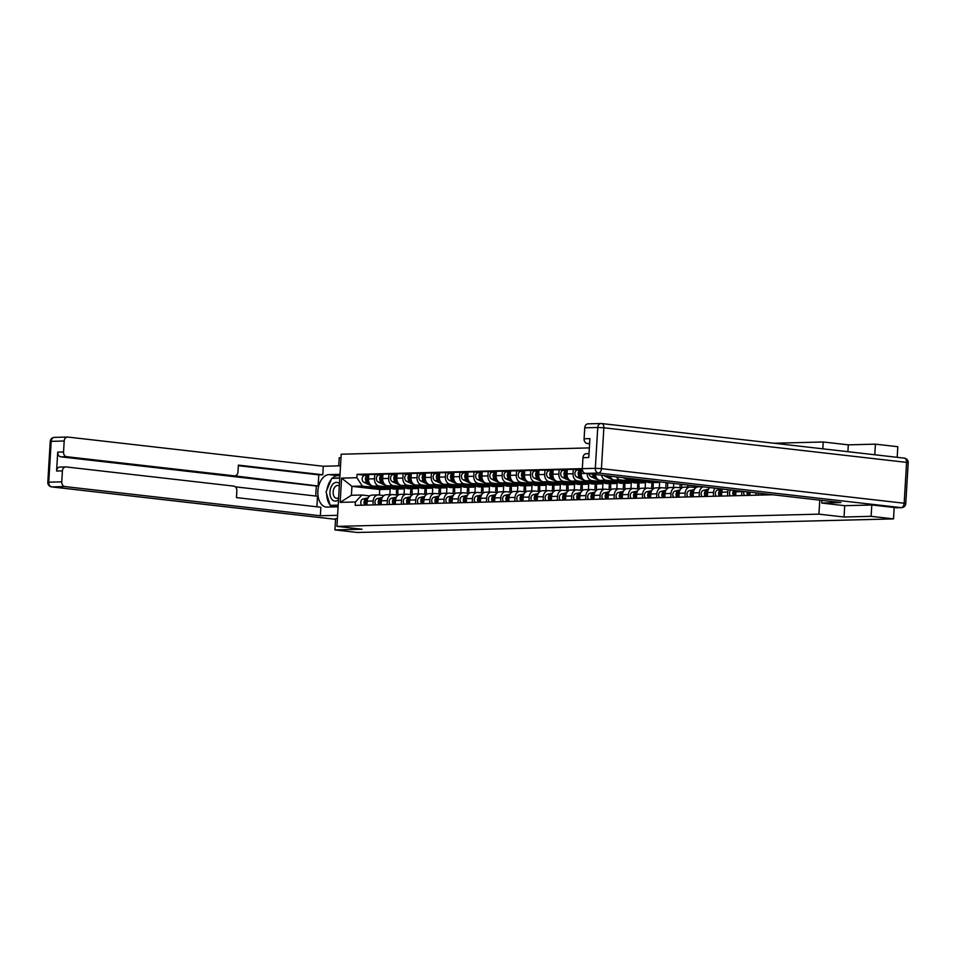 <?xml version="1.0" encoding="UTF-8"?>
<svg xmlns="http://www.w3.org/2000/svg" width="956" height="956" viewBox="0 0 956 956"><rect width="100%" height="100%" fill="white"/><g stroke="black" fill="none" stroke-linecap="round" stroke-linejoin="round"><path stroke-width="1.43" d="M341.005 457.709L339.213 457.757L338.735 465.859M874.788 454.757L875.409 444.158L848.319 444.851L823.224 441.983L773.918 443.226M589.362 447.91L341.208 454.208L336.93 526.374L818.933 514.149L844.029 517.017L871.119 516.324L893.525 518.893L357.329 532.48L334.935 529.923L362.025 529.242L336.93 526.374M875.409 444.158L897.803 446.715L897.182 457.315M335.604 518.594L334.935 529.923M871.119 516.324L871.8 504.995M894.195 507.517L893.525 518.893M764.107 493.786L764.035 495.005M755.861 495.208L755.993 492.854M750.042 492.173L749.851 495.363M741.677 495.567L741.904 491.659A6.668 5.186 -91.5 0 1 741.94 491.253M736.072 490.583A6.668 5.186 88.5 0 0 735.905 491.814L735.678 495.722M727.492 495.925L727.719 492.017A6.668 5.186 -91.5 0 1 728.209 489.687M722.557 489.042A6.668 5.186 88.5 0 0 721.72 492.173L721.493 496.08M713.307 496.295L713.546 492.376A6.668 5.186 -91.5 0 1 715.064 488.181M709.782 487.572A6.668 5.186 88.5 0 0 707.548 492.531L707.309 496.439M699.123 496.654L699.362 492.734A6.668 5.186 -91.5 0 1 703.293 486.831M698.932 486.843A6.668 5.186 88.5 0 0 698.37 486.819A6.668 5.186 88.5 0 0 693.363 492.89L693.124 496.797M684.95 497.012L685.177 493.093A6.668 5.186 -91.5 0 1 690.184 487.022A6.668 5.186 -91.5 0 1 690.746 487.046L695.968 487.644M684.747 487.202A6.668 5.186 88.5 0 0 684.185 487.178A6.668 5.186 88.5 0 0 679.178 493.248L678.951 497.156M670.765 497.371L670.993 493.451A6.668 5.186 -91.5 0 1 676 487.381A6.668 5.186 -91.5 0 1 676.573 487.405L681.568 487.978M670.562 487.56A6.668 5.186 88.5 0 0 670.001 487.536A6.668 5.186 88.5 0 0 664.994 493.607L664.767 497.526M695.932 485.995L695.837 487.512M687.687 487.082L687.818 485.062M656.581 497.729L656.808 493.81A6.668 5.186 -91.5 0 1 661.827 487.739A6.668 5.186 -91.5 0 1 662.389 487.763L667.611 488.361M694.223 485.803L694.128 487.429M656.39 487.919A6.668 5.186 88.5 0 0 655.816 487.895A6.668 5.186 88.5 0 0 650.809 493.965L650.582 497.885M681.867 484.381L681.652 487.871M673.514 487.44L673.753 483.461M642.396 498.088L642.635 494.168A6.668 5.186 -91.5 0 1 647.642 488.098A6.668 5.186 -91.5 0 1 648.204 488.122L653.426 488.719M680.158 484.19L679.943 487.787M642.205 488.277A6.668 5.186 88.5 0 0 641.643 488.253A6.668 5.186 88.5 0 0 636.636 494.324L636.397 498.243M667.802 482.78L667.467 488.229M644.201 480.641L634.557 479.542A6.668 5.186 -91.5 0 1 632.514 478.753M659.329 487.799L659.652 482.41L658.612 482.29M628.212 498.446L628.451 494.539A6.668 5.186 -91.5 0 1 633.458 488.456A6.668 5.186 -91.5 0 1 634.019 488.48L639.026 489.054M666.093 482.589L665.77 488.158M625.475 477.94A6.668 5.186 88.5 0 0 628.558 479.685L646.531 481.74A8.7 6.776 -91.5 0 1 643.567 482.744A8.7 6.776 -91.5 0 1 641.07 482.194L638.07 480.772M628.02 488.635A6.668 5.186 88.5 0 0 627.459 488.612A6.668 5.186 88.5 0 0 622.452 494.682L622.213 498.602M653.103 482.493L653.295 488.588M630.016 480.999L620.372 479.9A6.668 5.186 -91.5 0 1 616.465 476.913M645.145 488.169L645.467 482.768L644.428 482.649M614.039 498.805L614.266 494.897A6.668 5.186 -91.5 0 1 619.273 488.815A6.668 5.186 -91.5 0 1 619.835 488.851L625.057 489.436M651.944 482.529L651.586 488.516M610.071 476.184A6.668 5.186 88.5 0 0 614.373 480.043L632.346 482.099M613.836 488.994A6.668 5.186 88.5 0 0 613.274 488.97A6.668 5.186 88.5 0 0 608.267 495.041L608.04 498.96M638.931 482.852L639.11 488.946M615.831 481.358L606.188 480.259A6.668 5.186 -91.5 0 1 601.563 475.216M630.96 488.528L631.283 483.127L630.255 483.007M599.854 499.163L600.081 495.256A6.668 5.186 -91.5 0 1 605.088 489.185A6.668 5.186 -91.5 0 1 605.662 489.209L610.872 489.807M637.76 482.888L637.401 488.875M595.433 474.511A6.668 5.186 88.5 0 0 600.189 480.414L618.162 482.457A8.7 6.776 -91.5 0 1 615.198 483.461A8.7 6.776 -91.5 0 1 612.712 482.923L609.701 481.501M599.651 489.353A6.668 5.186 88.5 0 0 599.089 489.329A6.668 5.186 88.5 0 0 594.082 495.399L593.855 499.319M624.746 483.21L624.925 489.305M601.647 481.716L592.003 480.617A6.668 5.186 -91.5 0 1 587.211 473.567M616.787 488.886L617.098 483.485L616.07 483.366M585.67 499.522L585.909 495.614A6.668 5.186 -91.5 0 1 590.916 489.544A6.668 5.186 -91.5 0 1 591.477 489.568L596.699 490.165M623.575 483.246L623.216 489.233M582.312 469.109L581.487 469.133L581.224 473.531A6.668 5.186 88.5 0 0 586.004 480.772L603.977 482.816M585.478 489.711A6.668 5.186 88.5 0 0 584.917 489.687A6.668 5.186 88.5 0 0 579.898 495.77L579.671 499.677M610.561 483.569L610.741 489.663M587.474 482.075L577.818 480.976A6.668 5.186 -91.5 0 1 573.038 473.746L573.301 469.336L567.302 469.492L567.039 473.901A6.668 5.186 88.5 0 0 571.819 481.131L589.792 483.186M602.603 489.245L602.925 483.844L601.886 483.724M571.485 499.88L571.724 495.973A6.668 5.186 -91.5 0 1 576.731 489.902A6.668 5.186 -91.5 0 1 577.293 489.926L582.515 490.524M609.39 483.605L609.032 489.591M578.798 469.97L573.301 469.336M571.294 490.081A6.668 5.186 88.5 0 0 570.732 490.046A6.668 5.186 88.5 0 0 565.725 496.128L565.486 500.036M596.377 483.939L596.568 490.022M573.289 482.433L563.646 481.334A6.668 5.186 -91.5 0 1 558.854 474.104L559.117 469.707L553.118 469.85L552.855 474.26A6.668 5.186 88.5 0 0 557.647 481.489L575.62 483.545A8.7 6.776 -91.5 0 1 572.656 484.537A8.7 6.776 -91.5 0 1 570.158 483.999L567.159 482.577M588.418 489.603L588.741 484.202L587.701 484.083M557.3 500.251L557.539 496.331A6.668 5.186 -91.5 0 1 562.546 490.261A6.668 5.186 -91.5 0 1 563.108 490.285L568.33 490.882M595.206 483.963L594.859 489.95M564.614 470.328L559.117 469.707M557.109 490.44A6.668 5.186 88.5 0 0 556.547 490.416A6.668 5.186 88.5 0 0 551.54 496.487L551.301 500.394M582.192 484.298L582.383 490.38M559.105 482.792L549.461 481.693A6.668 5.186 -91.5 0 1 544.681 474.463L544.944 470.065L538.933 470.209L538.682 474.618A6.668 5.186 88.5 0 0 543.462 481.848L561.435 483.903M574.233 489.962L574.556 484.561L573.516 484.441M543.128 500.609L543.355 496.69A6.668 5.186 -91.5 0 1 548.362 490.619A6.668 5.186 -91.5 0 1 548.923 490.643L554.145 491.241M581.033 484.322L580.674 490.309M550.429 470.687L544.944 470.065M542.924 490.798A6.668 5.186 88.5 0 0 542.363 490.775A6.668 5.186 88.5 0 0 537.356 496.845L537.129 500.753M568.019 484.656L568.199 490.751M544.92 483.15L535.276 482.051A6.668 5.186 -91.5 0 1 530.496 474.821L530.759 470.424L524.76 470.567L524.497 474.977A6.668 5.186 88.5 0 0 529.277 482.206L547.25 484.262A8.7 6.776 -91.5 0 1 544.287 485.254A8.7 6.776 -91.5 0 1 541.801 484.716L538.79 483.294M560.049 490.32L560.371 484.919L559.344 484.8M528.943 500.968L529.17 497.048A6.668 5.186 -91.5 0 1 534.177 490.978A6.668 5.186 -91.5 0 1 534.751 491.002L539.961 491.599M566.848 484.68L566.49 490.667M536.244 471.045L530.759 470.424M528.74 491.157A6.668 5.186 88.5 0 0 528.178 491.133A6.668 5.186 88.5 0 0 523.171 497.204L522.944 501.123M553.835 485.015L554.014 491.109M530.735 483.521L521.092 482.41A6.668 5.186 -91.5 0 1 516.312 475.18L516.575 470.782L510.576 470.938L510.313 475.335A6.668 5.186 88.5 0 0 515.093 482.565L533.066 484.62A8.7 6.776 -91.5 0 1 530.114 485.612A8.7 6.776 -91.5 0 1 527.616 485.074L524.617 483.652M545.876 490.679L546.187 485.278L545.159 485.158M514.758 501.326L514.997 497.407A6.668 5.186 -91.5 0 1 520.004 491.336A6.668 5.186 -91.5 0 1 520.566 491.36L525.788 491.958M552.664 485.05L552.305 491.026M522.072 471.404L516.575 470.782M514.567 491.515A6.668 5.186 88.5 0 0 514.005 491.492A6.668 5.186 88.5 0 0 508.986 497.562L508.759 501.482M539.65 485.373L539.829 491.468M516.563 483.879L506.919 482.768A6.668 5.186 -91.5 0 1 502.127 475.538L502.39 471.141L496.391 471.296L496.128 475.694A6.668 5.186 88.5 0 0 500.908 482.923L518.881 484.979M531.691 491.037L532.014 485.636L530.974 485.529M500.574 501.685L500.813 497.765A6.668 5.186 -91.5 0 1 505.82 491.695A6.668 5.186 -91.5 0 1 506.381 491.719L511.603 492.316M538.479 485.409L538.132 491.384M507.887 471.762L502.39 471.141M500.382 491.874A6.668 5.186 88.5 0 0 499.821 491.85A6.668 5.186 88.5 0 0 494.814 497.921L494.575 501.84M525.465 485.732L525.657 491.826M502.378 484.238L492.734 483.139A6.668 5.186 -91.5 0 1 487.954 475.897L488.205 471.499L482.206 471.655L481.944 476.052A6.668 5.186 88.5 0 0 486.735 483.282L504.708 485.337A8.7 6.776 -91.5 0 1 501.745 486.341A8.7 6.776 -91.5 0 1 499.247 485.791L496.248 484.369M517.507 491.396L517.829 486.007L516.79 485.887M486.401 502.043L486.628 498.124A6.668 5.186 -91.5 0 1 491.635 492.053A6.668 5.186 -91.5 0 1 492.197 492.077L497.419 492.675M524.294 485.768L523.948 491.754M493.702 472.133L488.205 471.499M486.198 492.232A6.668 5.186 88.5 0 0 485.636 492.209A6.668 5.186 88.5 0 0 480.629 498.279L480.39 502.199M511.293 486.09L511.472 492.185M488.193 484.596L478.55 483.497A6.668 5.186 -91.5 0 1 473.77 476.267L474.033 471.858L468.034 472.013L467.771 476.411A6.668 5.186 88.5 0 0 472.551 483.64L490.524 485.696A8.7 6.776 -91.5 0 1 487.56 486.7A8.7 6.776 -91.5 0 1 485.062 486.15L482.063 484.728M503.322 491.754L503.645 486.365L502.617 486.245M472.216 502.402L472.443 498.494A6.668 5.186 -91.5 0 1 477.45 492.412A6.668 5.186 -91.5 0 1 478.012 492.436L483.234 493.033M510.122 486.126L509.763 492.113M479.518 472.491L474.033 471.858M472.013 492.591A6.668 5.186 88.5 0 0 471.451 492.567A6.668 5.186 88.5 0 0 466.444 498.638L466.217 502.557M497.108 486.449L497.287 492.543M474.009 484.955L464.365 483.856A6.668 5.186 -91.5 0 1 459.585 476.626L459.848 472.216L453.849 472.372L453.586 476.769A6.668 5.186 88.5 0 0 458.366 483.999L476.339 486.054M489.137 492.125L489.46 486.724L488.432 486.604M458.032 502.76L458.259 498.853A6.668 5.186 -91.5 0 1 463.266 492.77A6.668 5.186 -91.5 0 1 463.839 492.806L469.049 493.392M495.937 486.485L495.578 492.471M465.345 472.85L459.848 472.216M457.84 492.949A6.668 5.186 88.5 0 0 457.267 492.926A6.668 5.186 88.5 0 0 452.26 498.996L452.033 502.916M482.923 486.807L483.103 492.902M459.824 485.313L450.18 484.214A6.668 5.186 -91.5 0 1 445.4 476.984L445.663 472.575L439.664 472.73L439.401 477.128A6.668 5.186 88.5 0 0 444.182 484.369L462.154 486.413A8.7 6.776 -91.5 0 1 459.203 487.417A8.7 6.776 -91.5 0 1 456.705 486.879L453.706 485.457M474.965 492.483L475.275 487.082L474.248 486.963M443.847 503.119L444.086 499.211A6.668 5.186 -91.5 0 1 449.093 493.141A6.668 5.186 -91.5 0 1 449.655 493.165L454.877 493.762M481.752 486.843L481.394 492.83M451.16 473.208L445.663 472.575M443.656 493.308A6.668 5.186 88.5 0 0 443.094 493.284A6.668 5.186 88.5 0 0 438.087 499.367L437.848 503.274M468.739 487.166L468.918 493.26M445.651 485.672L436.008 484.573A6.668 5.186 -91.5 0 1 431.216 477.343L431.479 472.933L425.48 473.089L425.217 477.498A6.668 5.186 88.5 0 0 429.997 484.728L447.982 486.783A8.7 6.776 -91.5 0 1 445.018 487.775A8.7 6.776 -91.5 0 1 442.52 487.237L439.521 485.815M460.78 492.842L461.103 487.44L460.063 487.321M429.662 503.477L429.901 499.57A6.668 5.186 -91.5 0 1 434.908 493.499A6.668 5.186 -91.5 0 1 435.47 493.523L440.692 494.121M467.568 487.202L467.221 493.188M436.976 473.567L431.479 472.933M429.471 493.666A6.668 5.186 88.5 0 0 428.909 493.643A6.668 5.186 88.5 0 0 423.902 499.725L423.663 503.633M454.554 487.524L454.745 493.619M431.467 486.03L421.823 484.931A6.668 5.186 -91.5 0 1 417.043 477.701L417.294 473.304L411.295 473.447L411.032 477.857A6.668 5.186 88.5 0 0 415.824 485.086L433.797 487.142M446.595 493.2L446.918 487.799L445.878 487.68M415.49 503.848L415.717 499.928A6.668 5.186 -91.5 0 1 420.724 493.858A6.668 5.186 -91.5 0 1 421.285 493.882L426.507 494.479M453.395 487.56L453.036 493.547M422.791 473.925L417.294 473.304M415.286 494.037A6.668 5.186 88.5 0 0 414.725 494.013A6.668 5.186 88.5 0 0 409.718 500.084L409.479 503.991M440.381 487.895L440.561 493.977M417.282 486.389L407.638 485.29A6.668 5.186 -91.5 0 1 402.858 478.06L403.121 473.662L397.122 473.806L396.86 478.215A6.668 5.186 88.5 0 0 401.64 485.445L419.612 487.5A8.7 6.776 -91.5 0 1 416.649 488.492A8.7 6.776 -91.5 0 1 414.163 487.954L411.152 486.532M432.411 493.559L432.733 488.158L431.706 488.038M401.305 504.206L401.532 500.287A6.668 5.186 -91.5 0 1 406.539 494.216A6.668 5.186 -91.5 0 1 407.101 494.24L412.323 494.838M439.21 487.919L438.852 493.905M408.606 474.284L403.121 473.662M401.102 494.395A6.668 5.186 88.5 0 0 400.54 494.372A6.668 5.186 88.5 0 0 395.533 500.442L395.306 504.35M426.197 488.253L426.376 494.348M403.097 486.747L393.454 485.648A6.668 5.186 -91.5 0 1 388.674 478.418L388.937 474.021L382.938 474.164L382.675 478.574A6.668 5.186 88.5 0 0 387.455 485.803L405.428 487.859M418.226 493.917L418.549 488.516L417.521 488.397M387.12 504.565L387.347 500.645A6.668 5.186 -91.5 0 1 392.366 494.575A6.668 5.186 -91.5 0 1 392.928 494.599L398.15 495.196M425.026 488.277L424.667 494.264M394.434 474.642L388.937 474.021M386.929 494.754A6.668 5.186 88.5 0 0 386.355 494.73A6.668 5.186 88.5 0 0 381.348 500.801L381.121 504.708M412.012 488.612L412.191 494.706M388.913 487.118L379.269 486.007A6.668 5.186 -91.5 0 1 374.489 478.777L374.752 474.379L368.753 474.535L368.49 478.932A6.668 5.186 88.5 0 0 373.27 486.162L391.243 488.217M404.053 494.276L404.376 488.875L403.336 488.755M372.936 504.923L373.175 501.004A6.668 5.186 -91.5 0 1 378.182 494.933A6.668 5.186 -91.5 0 1 378.743 494.957L383.965 495.555M410.841 488.635L410.483 494.622M380.249 475.001L374.752 474.379M372.744 495.112A6.668 5.186 88.5 0 0 372.183 495.089A6.668 5.186 88.5 0 0 367.176 501.159L366.937 505.079M397.827 488.97L398.007 495.065M404.376 488.875L398.365 489.03M418.549 488.516L412.55 488.671M432.733 488.158L426.735 488.313M446.918 487.799L440.919 487.954M461.103 487.44L455.104 487.596M475.275 487.082L469.276 487.237M489.46 486.724L483.461 486.867M503.645 486.365L497.646 486.508M517.829 486.007L511.83 486.15M532.014 485.636L526.015 485.791M546.187 485.278L540.188 485.433M560.371 484.919L554.372 485.074M574.556 484.561L568.557 484.716M588.741 484.202L582.742 484.357M602.925 483.844L596.914 483.999M617.098 483.485L611.099 483.64M631.283 483.127L625.284 483.27M645.467 482.768L639.468 482.911M659.652 482.41L653.653 482.553M389.869 494.634L390.191 489.233L379.735 489.508L351.939 486.329L351.402 495.28L361.858 495.005L355.441 501.984L355.238 505.365L772.83 494.778M355.441 501.984L340.169 502.366L341.603 478.12L356.875 477.725L362.396 486.066L351.939 486.329L341.603 478.12M582.324 468.631L357.078 474.343L356.875 477.725M823.224 441.983L822.817 448.818M819.77 500.143L818.933 514.149M848.319 444.851L847.912 451.686M844.71 505.676L844.029 517.017M379.735 489.508L379.401 495.029M390.191 489.233L389.152 489.114M374.74 487.476L362.396 486.066M361.858 495.005L369.781 495.913M366.064 475.359L357.078 474.343M396.656 489.006L396.31 494.981M351.402 495.28L340.169 502.366M897.003 507.744A4.35 3.382 -91.5 0 1 896.632 507.767A4.35 3.382 -91.5 0 1 896.262 507.755L872.075 504.995L844.793 505.688L821.73 503.047L821.885 500.382M821.73 503.047L840.91 502.557L585.442 473.363A4.35 3.382 -91.5 0 1 582.324 468.655L582.969 457.685A4.35 3.382 -91.5 0 1 586.243 453.718A4.35 3.382 -91.5 0 1 586.602 453.742M589.625 443.429L587.211 443.488A4.35 3.382 -91.5 0 1 584.092 438.78L584.749 427.81A4.35 3.382 -91.5 0 1 588.012 423.843A4.35 3.382 -91.5 0 1 588.382 423.867M582.969 457.685L588.788 457.53L589.912 438.625L584.092 438.78M587.211 443.488L589.613 443.763M338.089 506.811L327.131 507.086A16.3 10.169 -83.5 0 1 326.247 507.05A16.3 10.169 -83.5 0 1 317.918 490.404A16.3 10.169 -83.5 0 1 329.055 474.606L340.013 474.331M340.527 465.811L323.295 466.253L322.781 474.774L238.379 465.13L237.972 471.906A4.35 3.382 88.5 0 1 234.71 475.873A4.35 3.382 88.5 0 1 234.34 475.849L66.657 456.693L60.837 456.837A4.35 3.382 -91.5 0 1 57.718 452.128L56.595 471.033A4.35 3.382 -91.5 0 1 59.87 467.066A4.35 3.382 -91.5 0 1 60.228 467.09M315.719 496.033L316.305 486.03L318.121 485.983L318.79 474.869L322.781 474.774M316.89 506.788L317.512 496.236L235.355 486.843M323.295 466.253L67.828 437.059A4.35 3.382 88.5 0 0 67.458 437.047A4.35 3.382 88.5 0 0 64.195 441.003L51.194 441.337L48.768 482.183L61.77 481.848L62.415 470.878A4.35 3.382 88.5 0 1 65.677 466.922A4.35 3.382 88.5 0 1 66.048 466.934L233.73 486.102A4.35 3.382 88.5 0 1 236.849 490.81L236.455 497.598L320.858 507.242L320.356 515.762L64.888 486.568L51.887 486.903L335.556 519.311M337.576 515.32L320.356 515.762M64.195 441.003L63.538 451.973A4.35 3.382 88.5 0 0 66.657 456.693M61.77 481.848A4.35 3.382 88.5 0 0 64.888 486.568M335.604 518.63L337.384 518.546M318.121 485.983L234.34 475.849M316.305 486.03L60.837 456.837M318.79 474.869L238.343 465.68M231.077 475.933A4.35 3.382 -91.5 0 1 230.707 475.969A4.35 3.382 -91.5 0 1 230.348 475.957M339.942 475.574L337.946 475.622A16.3 10.169 -83.5 0 0 332.258 478.347M331.338 479.362A16.3 10.169 -83.5 0 0 327.024 489.651M326.713 494.18A16.3 10.169 -83.5 0 0 330.023 504.947M330.394 505.377A16.3 10.169 -83.5 0 0 332.174 506.955M339.81 477.88L332.628 478.347M330.943 505.449L338.149 505.748M334.72 478.287L332.748 478.06M339.464 483.7A9.417 5.879 -83.5 0 0 333.477 483.605A9.417 5.879 -83.5 0 0 329.951 491.886A9.417 5.879 -83.5 0 0 332.509 500.012A9.417 5.879 -83.5 0 0 338.52 499.618M339.32 486.078A6.453 4.027 -83.5 0 0 337.922 485.481A6.453 4.027 -83.5 0 0 333.142 491.993A6.453 4.027 -83.5 0 0 336.464 498.291A6.453 4.027 -83.5 0 0 338.639 497.61M334.373 505.844L330.155 505.354L326.044 491.982L331.756 478.37L339.786 478.155M338.185 505.15L330.155 505.354M761.299 493.463A3.621 2.82 88.5 0 0 762.099 495.053M757.929 493.081A3.621 2.82 88.5 0 0 758.825 495.136M762.912 493.643A3.621 2.82 88.5 0 0 763.641 495.017M749.456 495.375A3.621 2.82 88.5 0 1 748.572 492.005A1.745 1.35 88.5 0 0 748.608 493.571M747.066 491.838A3.621 2.82 88.5 0 0 747.915 495.411M743.899 491.48A3.621 2.82 88.5 0 0 744.64 495.495M734.387 492.352A1.745 1.35 88.5 0 0 734.435 493.929M733.79 490.32A3.621 2.82 88.5 0 0 733.73 495.77M730.982 489.998A3.621 2.82 88.5 0 0 730.456 495.853M735.164 490.476A3.621 2.82 88.5 0 0 735.284 495.734M659.891 481.872A8.7 6.776 -91.5 0 1 657.752 482.386L654.478 482.457A8.7 6.776 -91.5 0 1 651.98 481.92L649.339 480.665M657.752 482.386A8.7 6.776 -91.5 0 1 655.254 481.836L653.88 481.191M653.701 482.422A8.7 6.776 -91.5 0 1 652.924 482.505A8.7 6.776 -91.5 0 1 650.438 481.955L647.188 480.426M652.924 482.505L649.662 482.589A8.7 6.776 -91.5 0 1 647.164 482.039L642.647 479.9M643.567 482.744L640.293 482.828A8.7 6.776 -91.5 0 1 637.795 482.278L633.529 480.259M639.516 482.78A8.7 6.776 -91.5 0 1 638.751 482.864A8.7 6.776 -91.5 0 1 636.254 482.326L631.378 480.008M638.751 482.864L635.477 482.947A8.7 6.776 -91.5 0 1 632.98 482.41L622.965 477.653M632.37 482.111A8.7 6.776 -91.5 0 1 629.383 483.103L626.108 483.186A8.7 6.776 -91.5 0 1 623.623 482.637L619.345 480.617M629.383 483.103A8.7 6.776 -91.5 0 1 626.885 482.553L623.886 481.131M625.332 483.15A8.7 6.776 -91.5 0 1 624.567 483.222A8.7 6.776 -91.5 0 1 622.069 482.684L617.206 480.366M624.567 483.222L621.292 483.306A8.7 6.776 -91.5 0 1 618.795 482.768L605.16 476.303A3.621 2.82 -91.5 0 1 604.168 475.514M610.537 477.211L608.434 476.219A3.621 2.82 -91.5 0 1 607.98 475.945M615.198 483.461L611.924 483.545A8.7 6.776 -91.5 0 1 609.438 483.007L605.16 480.976M595.911 476.59L595.791 476.53A3.621 2.82 -91.5 0 1 594.094 474.355M611.159 483.509A8.7 6.776 -91.5 0 1 610.382 483.581A8.7 6.776 -91.5 0 1 607.885 483.043L603.021 480.737M610.382 483.581L607.108 483.664A8.7 6.776 -91.5 0 1 604.622 483.127L590.975 476.662A3.621 2.82 -91.5 0 1 589.135 473.794M596.365 477.57L594.25 476.578A3.621 2.82 -91.5 0 1 592.493 474.176M604.013 482.84A8.7 6.776 -91.5 0 1 601.013 483.82L597.751 483.903A8.7 6.776 -91.5 0 1 595.253 483.366L590.975 481.334M601.013 483.82A8.7 6.776 -91.5 0 1 598.528 483.282L595.528 481.86M581.726 476.948L581.606 476.901A3.621 2.82 -91.5 0 1 579.742 473.579A3.621 2.82 -91.5 0 1 581.427 470.161M579.826 474.355A1.745 1.35 -91.5 0 1 579.79 472.778M596.974 483.867A8.7 6.776 -91.5 0 1 596.197 483.939A8.7 6.776 -91.5 0 1 593.712 483.401L588.836 481.095M596.197 483.939L592.923 484.023A8.7 6.776 -91.5 0 1 590.438 483.485L576.791 477.02A3.621 2.82 -91.5 0 1 574.95 473.017A3.621 2.82 -91.5 0 1 577.651 469.994A3.621 2.82 -91.5 0 1 577.95 470.017M582.18 477.94L580.065 476.936A3.621 2.82 -91.5 0 1 578.225 472.933A3.621 2.82 -91.5 0 1 580.925 469.91A3.621 2.82 -91.5 0 1 581.224 469.934L581.439 469.922M589.828 483.198A8.7 6.776 -91.5 0 1 586.841 484.178L583.566 484.262A8.7 6.776 -91.5 0 1 581.069 483.724L576.803 481.693M586.841 484.178A8.7 6.776 -91.5 0 1 584.343 483.64L581.344 482.218M567.541 477.307L567.434 477.259A3.621 2.82 -91.5 0 1 565.558 473.937A3.621 2.82 -91.5 0 1 567.243 470.519M565.641 474.714A1.745 1.35 -91.5 0 1 565.605 473.136M582.79 484.226A8.7 6.776 -91.5 0 1 582.013 484.298A8.7 6.776 -91.5 0 1 579.527 483.76L574.652 481.454M582.013 484.298L578.75 484.381A8.7 6.776 -91.5 0 1 576.253 483.844L562.606 477.379A3.621 2.82 -91.5 0 1 560.766 473.375A3.621 2.82 -91.5 0 1 563.466 470.364A3.621 2.82 -91.5 0 1 563.777 470.376M567.995 478.299L565.88 477.295A3.621 2.82 -91.5 0 1 564.04 473.292A3.621 2.82 -91.5 0 1 566.741 470.28A3.621 2.82 -91.5 0 1 567.039 470.292L567.255 470.28M572.656 484.537L569.382 484.62A8.7 6.776 -91.5 0 1 566.884 484.083L562.618 482.051M553.249 477.618L553.249 477.618A3.621 2.82 -91.5 0 1 551.373 474.296A3.621 2.82 -91.5 0 1 553.058 470.878M551.457 475.072A1.745 1.35 -91.5 0 1 551.421 473.507M568.605 484.584A8.7 6.776 -91.5 0 1 567.84 484.656A8.7 6.776 -91.5 0 1 565.343 484.118L560.467 481.812M567.84 484.656L564.566 484.74A8.7 6.776 -91.5 0 1 562.068 484.202L548.433 477.737A3.621 2.82 -91.5 0 1 546.593 473.734A3.621 2.82 -91.5 0 1 549.282 470.722A3.621 2.82 -91.5 0 1 549.592 470.734M553.811 478.657L551.696 477.653A3.621 2.82 -91.5 0 1 549.855 473.65A3.621 2.82 -91.5 0 1 552.556 470.639A3.621 2.82 -91.5 0 1 552.867 470.651L553.07 470.639M561.459 483.915A8.7 6.776 -91.5 0 1 558.471 484.895L555.197 484.979A8.7 6.776 -91.5 0 1 552.711 484.441L548.433 482.41M558.471 484.895A8.7 6.776 -91.5 0 1 555.974 484.357L552.974 482.935M539.065 477.976L539.065 477.976A3.621 2.82 -91.5 0 1 537.188 474.654A3.621 2.82 -91.5 0 1 538.873 471.236M537.284 475.431A1.745 1.35 -91.5 0 1 537.236 473.865M554.42 484.943A8.7 6.776 -91.5 0 1 553.655 485.015A8.7 6.776 -91.5 0 1 551.158 484.477L546.294 482.171M553.655 485.015L550.381 485.098A8.7 6.776 -91.5 0 1 547.884 484.561L534.249 478.096A3.621 2.82 -91.5 0 1 532.408 474.092A3.621 2.82 -91.5 0 1 535.097 471.081A3.621 2.82 -91.5 0 1 535.408 471.093M539.626 479.016L537.523 478.012A3.621 2.82 -91.5 0 1 535.683 474.009A3.621 2.82 -91.5 0 1 538.371 470.997A3.621 2.82 -91.5 0 1 538.682 471.009L538.897 470.997M544.287 485.254L541.012 485.337A8.7 6.776 -91.5 0 1 538.527 484.8L534.249 482.78M524.999 478.382L524.88 478.335A3.621 2.82 -91.5 0 1 523.004 475.024A3.621 2.82 -91.5 0 1 524.701 471.607M523.099 475.789A1.745 1.35 -91.5 0 1 523.052 474.224M540.248 485.301A8.7 6.776 -91.5 0 1 539.471 485.385A8.7 6.776 -91.5 0 1 536.973 484.835L532.11 482.529M539.471 485.385L536.197 485.457A8.7 6.776 -91.5 0 1 533.711 484.919L520.064 478.454A3.621 2.82 -91.5 0 1 518.224 474.451A3.621 2.82 -91.5 0 1 520.924 471.439A3.621 2.82 -91.5 0 1 521.223 471.451M525.453 479.374L523.338 478.37A3.621 2.82 -91.5 0 1 521.498 474.367A3.621 2.82 -91.5 0 1 524.187 471.356A3.621 2.82 -91.5 0 1 524.497 471.368L524.713 471.368M530.114 485.612L526.84 485.696A8.7 6.776 -91.5 0 1 524.342 485.158L520.076 483.139M510.815 478.753L510.695 478.693A3.621 2.82 -91.5 0 1 508.831 475.383A3.621 2.82 -91.5 0 1 510.516 471.965M508.915 476.148A1.745 1.35 -91.5 0 1 508.879 474.582M526.063 485.66A8.7 6.776 -91.5 0 1 525.286 485.744A8.7 6.776 -91.5 0 1 522.801 485.194L517.925 482.888M525.286 485.744L522.012 485.827A8.7 6.776 -91.5 0 1 519.526 485.278L505.879 478.813A3.621 2.82 -91.5 0 1 504.039 474.809A3.621 2.82 -91.5 0 1 506.74 471.798A3.621 2.82 -91.5 0 1 507.039 471.81M511.269 479.733L509.154 478.729A3.621 2.82 -91.5 0 1 507.313 474.726A3.621 2.82 -91.5 0 1 510.014 471.714A3.621 2.82 -91.5 0 1 510.313 471.726L510.528 471.726M720.215 492.71A1.745 1.35 88.5 0 0 720.25 494.288M722.306 489.58L720.908 489.902A3.621 2.82 88.5 0 0 718.721 492.46A3.621 2.82 88.5 0 0 719.545 496.128M722.007 488.97L717.633 489.986A3.621 2.82 88.5 0 0 715.447 492.543A3.621 2.82 88.5 0 0 716.283 496.212M722.162 489.95A3.621 2.82 88.5 0 0 720.227 492.591A3.621 2.82 88.5 0 0 721.099 496.092M706.03 493.069A1.745 1.35 88.5 0 0 706.066 494.646M708.121 489.938L706.723 490.261A3.621 2.82 88.5 0 0 704.536 492.818A3.621 2.82 88.5 0 0 705.373 496.487M708.492 489.185L703.449 490.344A3.621 2.82 88.5 0 0 701.262 492.902A3.621 2.82 88.5 0 0 702.098 496.57M707.99 490.309A3.621 2.82 88.5 0 0 706.042 492.949A3.621 2.82 88.5 0 0 706.914 496.451M691.845 493.427A1.745 1.35 88.5 0 0 691.881 495.005M693.948 490.297L692.538 490.619A3.621 2.82 88.5 0 0 690.352 493.177A3.621 2.82 88.5 0 0 691.188 496.845M694.307 489.544L689.264 490.703A3.621 2.82 88.5 0 0 687.077 493.26A3.621 2.82 88.5 0 0 687.914 496.929M693.805 490.667A3.621 2.82 88.5 0 0 691.869 493.32A3.621 2.82 88.5 0 0 692.73 496.809M677.661 493.786A1.745 1.35 88.5 0 0 677.696 495.363M679.764 490.655L678.354 490.978A3.621 2.82 88.5 0 0 676.167 493.535A3.621 2.82 88.5 0 0 677.003 497.216M680.122 489.902L675.079 491.061A3.621 2.82 88.5 0 0 672.893 493.619A3.621 2.82 88.5 0 0 673.729 497.299M696.183 487.5L695.179 487.524A8.7 6.776 88.5 0 0 695 487.536M679.62 491.026A3.621 2.82 88.5 0 0 677.685 493.678A3.621 2.82 88.5 0 0 678.545 497.168M663.476 494.156A1.745 1.35 88.5 0 0 663.524 495.722M665.579 491.014L664.169 491.336A3.621 2.82 88.5 0 0 661.994 493.894A3.621 2.82 88.5 0 0 662.819 497.574M665.95 490.261L660.907 491.42A3.621 2.82 88.5 0 0 658.72 493.977A3.621 2.82 88.5 0 0 659.544 497.658M681.998 487.859L680.995 487.883A8.7 6.776 88.5 0 0 680.827 487.895M665.436 491.384A3.621 2.82 88.5 0 0 663.5 494.037A3.621 2.82 88.5 0 0 664.372 497.526M649.303 494.515A1.745 1.35 88.5 0 0 649.339 496.08M651.395 491.372L649.996 491.695A3.621 2.82 88.5 0 0 647.81 494.252A3.621 2.82 88.5 0 0 648.634 497.933M651.765 490.619L646.722 491.778A3.621 2.82 88.5 0 0 644.535 494.336A3.621 2.82 88.5 0 0 645.372 498.016M667.814 488.217L666.822 488.241A8.7 6.776 88.5 0 0 666.643 488.253M651.251 491.743A3.621 2.82 88.5 0 0 649.315 494.395A3.621 2.82 88.5 0 0 650.188 497.885M635.119 494.873A1.745 1.35 88.5 0 0 635.154 496.439M637.21 491.731L635.812 492.065A3.621 2.82 88.5 0 0 633.625 494.611A3.621 2.82 88.5 0 0 634.461 498.291M637.58 490.978L632.537 492.149A3.621 2.82 88.5 0 0 630.351 494.694A3.621 2.82 88.5 0 0 631.187 498.375M653.641 488.576L652.637 488.6A8.7 6.776 88.5 0 0 652.458 488.612M637.078 492.101A3.621 2.82 88.5 0 0 635.131 494.754A3.621 2.82 88.5 0 0 636.003 498.255M620.934 495.232A1.745 1.35 88.5 0 0 620.97 496.797M623.037 492.101L621.627 492.424A3.621 2.82 88.5 0 0 619.44 494.969A3.621 2.82 88.5 0 0 620.277 498.65M623.396 491.336L618.353 492.507A3.621 2.82 88.5 0 0 616.166 495.053A3.621 2.82 88.5 0 0 617.002 498.733M639.456 488.934L638.453 488.958A8.7 6.776 88.5 0 0 638.273 488.97M622.894 492.46A3.621 2.82 88.5 0 0 620.958 495.112A3.621 2.82 88.5 0 0 621.818 498.614M606.749 495.59A1.745 1.35 88.5 0 0 606.797 497.156M608.853 492.46L607.442 492.782A3.621 2.82 88.5 0 0 605.256 495.328A3.621 2.82 88.5 0 0 606.092 499.008M609.211 491.695L604.168 492.866A3.621 2.82 88.5 0 0 601.993 495.411A3.621 2.82 88.5 0 0 602.818 499.092M625.272 489.293L624.268 489.329A8.7 6.776 88.5 0 0 624.089 489.329M608.709 492.83A3.621 2.82 88.5 0 0 606.773 495.471A3.621 2.82 88.5 0 0 607.634 498.972M592.565 495.949A1.745 1.35 88.5 0 0 592.612 497.526M594.668 492.818L593.258 493.141A3.621 2.82 88.5 0 0 591.083 495.686A3.621 2.82 88.5 0 0 591.907 499.367M595.038 492.053L589.995 493.224A3.621 2.82 88.5 0 0 587.809 495.77A3.621 2.82 88.5 0 0 588.633 499.45M611.087 489.663L610.095 489.687A8.7 6.776 88.5 0 0 609.916 489.687M594.524 493.188A3.621 2.82 88.5 0 0 592.589 495.829A3.621 2.82 88.5 0 0 593.461 499.331M578.392 496.307A1.745 1.35 88.5 0 0 578.428 497.885M580.483 493.177L579.085 493.499A3.621 2.82 88.5 0 0 576.898 496.056A3.621 2.82 88.5 0 0 577.735 499.725M580.854 492.424L575.811 493.583A3.621 2.82 88.5 0 0 573.624 496.128A3.621 2.82 88.5 0 0 574.46 499.809M596.903 490.022L595.911 490.046A8.7 6.776 88.5 0 0 595.731 490.046M580.34 493.547A3.621 2.82 88.5 0 0 578.404 496.188A3.621 2.82 88.5 0 0 579.276 499.689M564.207 496.666A1.745 1.35 88.5 0 0 564.243 498.243M566.299 493.535L564.9 493.858A3.621 2.82 88.5 0 0 562.714 496.415A3.621 2.82 88.5 0 0 563.55 500.084M566.669 492.782L561.626 493.941A3.621 2.82 88.5 0 0 559.439 496.499A3.621 2.82 88.5 0 0 560.276 500.167M582.73 490.38L581.726 490.404A8.7 6.776 88.5 0 0 581.547 490.416M566.167 493.905A3.621 2.82 88.5 0 0 564.219 496.546A3.621 2.82 88.5 0 0 565.092 500.048M550.023 497.024A1.745 1.35 88.5 0 0 550.059 498.602M552.126 493.894L550.716 494.216A3.621 2.82 88.5 0 0 548.529 496.773A3.621 2.82 88.5 0 0 549.365 500.442M552.484 493.141L547.441 494.3A3.621 2.82 88.5 0 0 545.255 496.857A3.621 2.82 88.5 0 0 546.091 500.526M568.545 490.739L567.541 490.763A8.7 6.776 88.5 0 0 567.362 490.775M551.982 494.264A3.621 2.82 88.5 0 0 550.047 496.905A3.621 2.82 88.5 0 0 550.907 500.406M535.838 497.383A1.745 1.35 88.5 0 0 535.886 498.96M537.941 494.252L536.531 494.575A3.621 2.82 88.5 0 0 534.344 497.132A3.621 2.82 88.5 0 0 535.181 500.813M538.3 493.499L533.257 494.658A3.621 2.82 88.5 0 0 531.082 497.216A3.621 2.82 88.5 0 0 531.906 500.884M554.361 491.097L553.357 491.121A8.7 6.776 88.5 0 0 553.177 491.133M537.798 494.622A3.621 2.82 88.5 0 0 535.862 497.275A3.621 2.82 88.5 0 0 536.722 500.765M521.653 497.753A1.745 1.35 88.5 0 0 521.701 499.319M523.757 494.611L522.358 494.933A3.621 2.82 88.5 0 0 520.172 497.49A3.621 2.82 88.5 0 0 520.996 501.171M524.127 493.858L519.084 495.017A3.621 2.82 88.5 0 0 516.897 497.574A3.621 2.82 88.5 0 0 517.722 501.255M540.176 491.456L539.184 491.48A8.7 6.776 88.5 0 0 539.005 491.492M523.613 494.981A3.621 2.82 88.5 0 0 521.677 497.634A3.621 2.82 88.5 0 0 522.55 501.123M507.481 498.112A1.745 1.35 88.5 0 0 507.517 499.677M509.572 494.969L508.174 495.292A3.621 2.82 88.5 0 0 505.987 497.849A3.621 2.82 88.5 0 0 506.823 501.53M509.942 494.216L504.899 495.375A3.621 2.82 88.5 0 0 502.713 497.933A3.621 2.82 88.5 0 0 503.549 501.613M525.991 491.814L524.999 491.838A8.7 6.776 88.5 0 0 524.82 491.85M509.429 495.339A3.621 2.82 88.5 0 0 507.493 497.992A3.621 2.82 88.5 0 0 508.365 501.482M493.296 498.47A1.745 1.35 88.5 0 0 493.332 500.036M495.387 495.328L493.989 495.662A3.621 2.82 88.5 0 0 491.802 498.207A3.621 2.82 88.5 0 0 492.639 501.888M495.758 494.575L490.715 495.734A3.621 2.82 88.5 0 0 488.528 498.291A3.621 2.82 88.5 0 0 489.364 501.972M511.819 492.173L510.815 492.197A8.7 6.776 88.5 0 0 510.635 492.209M495.256 495.698A3.621 2.82 88.5 0 0 493.308 498.351A3.621 2.82 88.5 0 0 494.18 501.852M479.111 498.829A1.745 1.35 88.5 0 0 479.147 500.394M481.215 495.686L479.804 496.021A3.621 2.82 88.5 0 0 477.618 498.566A3.621 2.82 88.5 0 0 478.454 502.247M481.573 494.933L476.53 496.104A3.621 2.82 88.5 0 0 474.343 498.65A3.621 2.82 88.5 0 0 475.18 502.33M497.634 492.531L496.63 492.555A8.7 6.776 88.5 0 0 496.451 492.567M481.071 496.056A3.621 2.82 88.5 0 0 479.135 498.709A3.621 2.82 88.5 0 0 479.996 502.211M464.927 499.187A1.745 1.35 88.5 0 0 464.975 500.753M467.03 496.056L465.62 496.379A3.621 2.82 88.5 0 0 463.433 498.924A3.621 2.82 88.5 0 0 464.269 502.605M467.4 495.292L462.346 496.463A3.621 2.82 88.5 0 0 460.171 499.008A3.621 2.82 88.5 0 0 460.995 502.689M483.449 492.89L482.445 492.926A8.7 6.776 88.5 0 0 482.266 492.926M466.887 496.427A3.621 2.82 88.5 0 0 464.951 499.068A3.621 2.82 88.5 0 0 465.823 502.569M450.742 499.546A1.745 1.35 88.5 0 0 450.79 501.123M452.845 496.415L451.447 496.738A3.621 2.82 88.5 0 0 449.26 499.283A3.621 2.82 88.5 0 0 450.085 502.964M453.216 495.65L448.173 496.821A3.621 2.82 88.5 0 0 445.986 499.367A3.621 2.82 88.5 0 0 446.822 503.047M469.265 493.26L468.273 493.284A8.7 6.776 88.5 0 0 468.093 493.284M452.702 496.785A3.621 2.82 88.5 0 0 450.766 499.426A3.621 2.82 88.5 0 0 451.638 502.928M518.917 484.991A8.7 6.776 -91.5 0 1 515.929 485.971L512.655 486.054A8.7 6.776 -91.5 0 1 510.157 485.517L505.891 483.497M515.929 485.971A8.7 6.776 -91.5 0 1 513.432 485.433L510.432 484.011M496.63 479.111L496.523 479.052A3.621 2.82 -91.5 0 1 494.646 475.741A3.621 2.82 -91.5 0 1 496.331 472.324M494.73 476.506A1.745 1.35 -91.5 0 1 494.694 474.941M511.878 486.018A8.7 6.776 -91.5 0 1 511.113 486.102A8.7 6.776 -91.5 0 1 508.616 485.552L503.74 483.246M511.113 486.102L507.839 486.186A8.7 6.776 -91.5 0 1 505.342 485.636L491.695 479.171A3.621 2.82 -91.5 0 1 489.854 475.168A3.621 2.82 -91.5 0 1 492.555 472.156A3.621 2.82 -91.5 0 1 492.866 472.168M497.084 480.091L494.969 479.087A3.621 2.82 -91.5 0 1 493.129 475.096A3.621 2.82 -91.5 0 1 495.829 472.073A3.621 2.82 -91.5 0 1 496.128 472.085L496.343 472.085M501.745 486.341L498.47 486.425A8.7 6.776 -91.5 0 1 495.973 485.875L491.707 483.856M482.445 479.47L482.338 479.41A3.621 2.82 -91.5 0 1 480.462 476.1A3.621 2.82 -91.5 0 1 482.147 472.682M480.545 476.877A1.745 1.35 -91.5 0 1 480.51 475.299M497.694 486.377A8.7 6.776 -91.5 0 1 496.929 486.461A8.7 6.776 -91.5 0 1 494.431 485.923L489.556 483.605M496.929 486.461L493.655 486.544A8.7 6.776 -91.5 0 1 491.157 485.995L477.522 479.53A3.621 2.82 -91.5 0 1 475.682 475.538A3.621 2.82 -91.5 0 1 478.37 472.515A3.621 2.82 -91.5 0 1 478.681 472.527M482.9 480.45L480.784 479.446A3.621 2.82 -91.5 0 1 478.944 475.455A3.621 2.82 -91.5 0 1 481.645 472.431A3.621 2.82 -91.5 0 1 481.955 472.443L482.159 472.443M487.56 486.7L484.286 486.783A8.7 6.776 -91.5 0 1 481.8 486.234L477.522 484.214M468.273 479.828L468.153 479.769A3.621 2.82 -91.5 0 1 466.277 476.458A3.621 2.82 -91.5 0 1 467.962 473.041M466.373 477.235A1.745 1.35 -91.5 0 1 466.325 475.658M483.509 486.747A8.7 6.776 -91.5 0 1 482.744 486.819A8.7 6.776 -91.5 0 1 480.247 486.281L475.383 483.963M482.744 486.819L479.47 486.903A8.7 6.776 -91.5 0 1 476.972 486.365L463.337 479.9A3.621 2.82 -91.5 0 1 461.497 475.897A3.621 2.82 -91.5 0 1 464.186 472.873A3.621 2.82 -91.5 0 1 464.497 472.885M468.715 480.808L466.612 479.816A3.621 2.82 -91.5 0 1 464.771 475.813A3.621 2.82 -91.5 0 1 467.46 472.79A3.621 2.82 -91.5 0 1 467.771 472.802L467.986 472.802M476.363 486.066A8.7 6.776 -91.5 0 1 473.375 487.058L470.101 487.142A8.7 6.776 -91.5 0 1 467.615 486.592L463.337 484.573M473.375 487.058A8.7 6.776 -91.5 0 1 470.89 486.52L467.89 485.086M454.088 480.187L453.969 480.127A3.621 2.82 -91.5 0 1 452.104 476.817A3.621 2.82 -91.5 0 1 453.789 473.399M452.188 477.594A1.745 1.35 -91.5 0 1 452.14 476.016M469.336 487.106A8.7 6.776 -91.5 0 1 468.56 487.178A8.7 6.776 -91.5 0 1 466.062 486.64L461.198 484.334M468.56 487.178L465.285 487.261A8.7 6.776 -91.5 0 1 462.8 486.724L449.153 480.259A3.621 2.82 -91.5 0 1 447.312 476.255A3.621 2.82 -91.5 0 1 450.013 473.232A3.621 2.82 -91.5 0 1 450.312 473.244M454.542 481.167L452.427 480.175A3.621 2.82 -91.5 0 1 450.587 476.172A3.621 2.82 -91.5 0 1 453.275 473.148A3.621 2.82 -91.5 0 1 453.586 473.16L453.801 473.16M436.569 499.904A1.745 1.35 88.5 0 0 436.605 501.482M438.661 496.773L437.262 497.096A3.621 2.82 88.5 0 0 435.076 499.641A3.621 2.82 88.5 0 0 435.912 503.322M439.031 496.009L433.988 497.18A3.621 2.82 88.5 0 0 431.801 499.725A3.621 2.82 88.5 0 0 432.638 503.406M455.08 493.619L454.088 493.643A8.7 6.776 88.5 0 0 453.909 493.643M438.529 497.144A3.621 2.82 88.5 0 0 436.581 499.785A3.621 2.82 88.5 0 0 437.454 503.286M459.203 487.417L455.928 487.5A8.7 6.776 -91.5 0 1 453.431 486.963L449.165 484.931M439.903 480.545L439.784 480.486A3.621 2.82 -91.5 0 1 437.92 477.175A3.621 2.82 -91.5 0 1 439.605 473.758M438.003 477.952A1.745 1.35 -91.5 0 1 437.968 476.375M455.152 487.464A8.7 6.776 -91.5 0 1 454.375 487.536A8.7 6.776 -91.5 0 1 451.889 486.998L447.014 484.692M454.375 487.536L451.101 487.62A8.7 6.776 -91.5 0 1 448.615 487.082L434.968 480.617A3.621 2.82 -91.5 0 1 433.128 476.614A3.621 2.82 -91.5 0 1 435.828 473.59A3.621 2.82 -91.5 0 1 436.127 473.614M440.358 481.537L438.242 480.533A3.621 2.82 -91.5 0 1 436.402 476.53A3.621 2.82 -91.5 0 1 439.103 473.507A3.621 2.82 -91.5 0 1 439.401 473.531L439.617 473.519M422.385 500.263A1.745 1.35 88.5 0 0 422.421 501.84M424.488 497.132L423.078 497.455A3.621 2.82 88.5 0 0 420.891 500.012A3.621 2.82 88.5 0 0 421.727 503.681M424.846 496.379L419.804 497.538A3.621 2.82 88.5 0 0 417.617 500.084A3.621 2.82 88.5 0 0 418.453 503.764M440.907 493.977L439.903 494.001A8.7 6.776 88.5 0 0 439.724 494.001M424.345 497.502A3.621 2.82 88.5 0 0 422.397 500.143A3.621 2.82 88.5 0 0 423.269 503.645M445.018 487.775L441.744 487.859A8.7 6.776 -91.5 0 1 439.246 487.321L434.98 485.29M425.719 480.904L425.611 480.856A3.621 2.82 -91.5 0 1 423.735 477.534A3.621 2.82 -91.5 0 1 425.42 474.116M423.819 478.311A1.745 1.35 -91.5 0 1 423.783 476.733M440.967 487.823A8.7 6.776 -91.5 0 1 440.202 487.895A8.7 6.776 -91.5 0 1 437.705 487.357L432.829 485.05M440.202 487.895L436.928 487.978A8.7 6.776 -91.5 0 1 434.43 487.44L420.783 480.976A3.621 2.82 -91.5 0 1 418.943 476.972A3.621 2.82 -91.5 0 1 421.644 473.949A3.621 2.82 -91.5 0 1 421.955 473.973M426.173 481.896L424.058 480.892A3.621 2.82 -91.5 0 1 422.217 476.889A3.621 2.82 -91.5 0 1 424.918 473.877A3.621 2.82 -91.5 0 1 425.229 473.889L425.432 473.877M408.2 500.621A1.745 1.35 88.5 0 0 408.236 502.199M410.303 497.49L408.893 497.813A3.621 2.82 88.5 0 0 406.706 500.37A3.621 2.82 88.5 0 0 407.543 504.039M410.662 496.738L405.619 497.897A3.621 2.82 88.5 0 0 403.432 500.454A3.621 2.82 88.5 0 0 404.269 504.123M426.723 494.336L425.719 494.36A8.7 6.776 88.5 0 0 425.54 494.372M410.16 497.861A3.621 2.82 88.5 0 0 408.224 500.502A3.621 2.82 88.5 0 0 409.084 504.003M433.821 487.154A8.7 6.776 -91.5 0 1 430.833 488.134L427.559 488.217A8.7 6.776 -91.5 0 1 425.062 487.68L420.795 485.648M430.833 488.134A8.7 6.776 -91.5 0 1 428.336 487.596L425.336 486.174M411.534 481.262L411.427 481.215A3.621 2.82 -91.5 0 1 409.55 477.892A3.621 2.82 -91.5 0 1 411.235 474.475M409.634 478.669A1.745 1.35 -91.5 0 1 409.598 477.104M426.782 488.181A8.7 6.776 -91.5 0 1 426.018 488.253A8.7 6.776 -91.5 0 1 423.52 487.715L418.644 485.409M426.018 488.253L422.743 488.337A8.7 6.776 -91.5 0 1 420.246 487.799L406.611 481.334A3.621 2.82 -91.5 0 1 404.77 477.331A3.621 2.82 -91.5 0 1 407.459 474.319A3.621 2.82 -91.5 0 1 407.77 474.331M411.988 482.254L409.885 481.25A3.621 2.82 -91.5 0 1 408.045 477.247A3.621 2.82 -91.5 0 1 410.733 474.236A3.621 2.82 -91.5 0 1 411.044 474.248L411.247 474.236M394.015 500.98A1.745 1.35 88.5 0 0 394.063 502.557M396.119 497.849L394.709 498.172A3.621 2.82 88.5 0 0 392.534 500.729A3.621 2.82 88.5 0 0 393.358 504.398M396.489 497.096L391.446 498.255A3.621 2.82 88.5 0 0 389.259 500.813A3.621 2.82 88.5 0 0 390.084 504.481M412.538 494.694L411.534 494.718A8.7 6.776 88.5 0 0 411.367 494.73M395.975 498.219A3.621 2.82 88.5 0 0 394.039 500.872A3.621 2.82 88.5 0 0 394.912 504.362M416.649 488.492L413.374 488.576A8.7 6.776 -91.5 0 1 410.889 488.038L406.611 486.007M397.361 481.621L397.242 481.573A3.621 2.82 -91.5 0 1 395.366 478.251A3.621 2.82 -91.5 0 1 397.051 474.833M395.461 479.028A1.745 1.35 -91.5 0 1 395.414 477.462M412.61 488.54A8.7 6.776 -91.5 0 1 411.833 488.612A8.7 6.776 -91.5 0 1 409.335 488.074L404.472 485.768M411.833 488.612L408.559 488.695A8.7 6.776 -91.5 0 1 406.061 488.158L392.426 481.693A3.621 2.82 -91.5 0 1 390.586 477.689A3.621 2.82 -91.5 0 1 393.275 474.678A3.621 2.82 -91.5 0 1 393.585 474.69M397.804 482.613L395.7 481.609A3.621 2.82 -91.5 0 1 393.86 477.606A3.621 2.82 -91.5 0 1 396.549 474.594A3.621 2.82 -91.5 0 1 396.86 474.606L397.075 474.594M379.843 501.338A1.745 1.35 88.5 0 0 379.879 502.916M381.934 498.207L380.536 498.53A3.621 2.82 88.5 0 0 378.349 501.087A3.621 2.82 88.5 0 0 379.174 504.768M382.304 497.455L377.262 498.614A3.621 2.82 88.5 0 0 375.075 501.171A3.621 2.82 88.5 0 0 375.911 504.852M398.353 495.053L397.361 495.077A8.7 6.776 88.5 0 0 397.182 495.089M381.791 498.578A3.621 2.82 88.5 0 0 379.855 501.231A3.621 2.82 88.5 0 0 380.727 504.72M405.452 487.871A8.7 6.776 -91.5 0 1 402.464 488.851L399.202 488.934A8.7 6.776 -91.5 0 1 396.704 488.397L392.426 486.365M402.464 488.851A8.7 6.776 -91.5 0 1 399.978 488.313L396.979 486.891M383.177 481.979L383.057 481.932A3.621 2.82 -91.5 0 1 381.193 478.621A3.621 2.82 -91.5 0 1 382.878 475.192M381.277 479.386A1.745 1.35 -91.5 0 1 381.241 477.821M398.425 488.898A8.7 6.776 -91.5 0 1 397.648 488.97A8.7 6.776 -91.5 0 1 395.163 488.432L390.287 486.126M397.648 488.97L394.374 489.054A8.7 6.776 -91.5 0 1 391.888 488.516L378.241 482.051A3.621 2.82 -91.5 0 1 376.401 478.048A3.621 2.82 -91.5 0 1 379.102 475.036A3.621 2.82 -91.5 0 1 379.401 475.048M383.631 482.971L381.516 481.967A3.621 2.82 -91.5 0 1 379.675 477.964A3.621 2.82 -91.5 0 1 382.376 474.953A3.621 2.82 -91.5 0 1 382.675 474.965L382.89 474.953M365.658 501.709A1.745 1.35 88.5 0 0 365.694 503.274M367.749 498.566L366.351 498.889A3.621 2.82 88.5 0 0 364.164 501.446A3.621 2.82 88.5 0 0 365.001 505.127M368.12 497.813L363.077 498.972A3.621 2.82 88.5 0 0 360.89 501.53A3.621 2.82 88.5 0 0 361.726 505.21M384.169 495.411L383.177 495.435A8.7 6.776 88.5 0 0 382.998 495.447M367.618 498.936A3.621 2.82 88.5 0 0 365.67 501.589A3.621 2.82 88.5 0 0 366.542 505.079M391.279 488.229A8.7 6.776 -91.5 0 1 388.291 489.209L385.017 489.293A8.7 6.776 -91.5 0 1 382.52 488.755L378.253 486.735M388.291 489.209A8.7 6.776 -91.5 0 1 385.794 488.671L382.794 487.249M368.992 482.338L368.873 482.29A3.621 2.82 -91.5 0 1 367.008 478.98A3.621 2.82 -91.5 0 1 368.693 475.562M367.092 479.745A1.745 1.35 -91.5 0 1 367.056 478.179M384.24 489.257A8.7 6.776 -91.5 0 1 383.464 489.341A8.7 6.776 -91.5 0 1 380.978 488.791L376.102 486.485M383.464 489.341L380.201 489.424A8.7 6.776 -91.5 0 1 377.704 488.875L364.057 482.41A3.621 2.82 -91.5 0 1 362.216 478.406A3.621 2.82 -91.5 0 1 364.917 475.395A3.621 2.82 -91.5 0 1 365.216 475.407M369.446 483.33L367.331 482.326A3.621 2.82 -91.5 0 1 365.491 478.323A3.621 2.82 -91.5 0 1 368.191 475.311A3.621 2.82 -91.5 0 1 368.49 475.323L368.705 475.323M373.27 486.162L379.269 486.007M387.455 485.803L393.454 485.648M401.64 485.445L407.638 485.29M415.824 485.086L421.823 484.931M429.997 484.728L436.008 484.573M444.182 484.369L450.18 484.214M458.366 483.999L464.365 483.856M472.551 483.64L478.55 483.497M486.735 483.282L492.734 483.139M500.908 482.923L506.919 482.768M515.093 482.565L521.092 482.41M529.277 482.206L535.276 482.051M543.462 481.848L549.461 481.693M557.647 481.489L563.646 481.334M571.819 481.131L577.818 480.976M586.004 480.772L592.003 480.617M600.189 480.414L606.188 480.259M614.373 480.043L620.372 479.9M628.558 479.685L634.557 479.542M381.348 500.801L387.347 500.645M395.533 500.442L401.532 500.287M409.718 500.084L415.717 499.928M423.902 499.725L429.901 499.57M438.087 499.367L444.086 499.211M452.26 498.996L458.259 498.853M466.444 498.638L472.443 498.494M480.629 498.279L486.628 498.124M494.814 497.921L500.813 497.765M508.986 497.562L514.997 497.407M523.171 497.204L529.17 497.048M537.356 496.845L543.355 496.69M551.54 496.487L557.539 496.331M565.725 496.128L571.724 495.973M579.898 495.77L585.909 495.614M594.082 495.399L600.081 495.256M608.267 495.041L614.266 494.897M622.452 494.682L628.451 494.539M636.636 494.324L642.635 494.168M650.809 493.965L656.808 493.81M664.994 493.607L670.993 493.451M679.178 493.248L685.177 493.093M693.363 492.89L699.362 492.734M707.548 492.531L713.546 492.376M721.72 492.173L727.719 492.017M735.905 491.814L741.904 491.659M367.176 501.159L373.175 501.004M382.675 478.574L388.674 478.418M396.86 478.215L402.858 478.06M411.032 477.857L417.043 477.701M425.217 477.498L431.216 477.343M439.401 477.128L445.4 476.984M453.586 476.769L459.585 476.626M467.771 476.411L473.77 476.267M481.944 476.052L487.954 475.897M496.128 475.694L502.127 475.538M510.313 475.335L516.312 475.18M524.497 474.977L530.496 474.821M538.682 474.618L544.681 474.463M552.855 474.26L558.854 474.104M567.039 473.901L573.038 473.746M581.224 473.531L585.885 473.423M368.49 478.932L374.489 478.777M896.262 507.755L901.173 507.636L598.444 473.041A4.35 2.713 96.5 0 0 601.432 468.643L904.161 503.238L906.587 462.381L603.857 427.786L601.432 468.643L595.325 468.32L597.751 427.475L584.749 427.81M582.324 468.655L595.325 468.32A4.35 3.382 88.5 0 0 598.444 473.041L585.442 473.363M597.751 427.475L603.857 427.786A4.35 2.713 96.5 0 0 601.623 423.544A4.35 4.35 0 0 0 601.013 423.52A4.35 3.382 88.5 0 0 597.751 427.475M904.113 458.127A4.35 2.713 96.5 0 1 904.352 458.139L601.623 423.544A4.35 2.713 96.5 0 0 601.384 423.532A4.35 3.382 88.5 0 0 601.013 423.52L588.012 423.843M901.544 507.648A4.35 4.35 0 0 0 905.774 503.561L904.161 503.238A4.35 2.713 96.5 0 1 901.173 507.636A4.35 3.382 88.5 0 0 901.544 507.648L896.632 507.767M904.352 458.139A4.35 2.713 96.5 0 1 906.587 462.381L908.2 462.716A4.35 4.35 0 0 0 904.352 458.139M62.415 470.878L56.595 471.033M57.718 452.128L63.538 451.973M337.946 475.622L329.055 474.606M67.458 437.047L54.456 437.37A4.35 4.35 0 0 0 50.226 441.469L51.194 441.337A4.35 3.382 -91.5 0 1 54.456 437.37A4.35 3.382 -91.5 0 1 54.827 437.394M48.768 482.183L47.8 482.314A4.35 4.35 0 0 0 51.648 486.891A4.35 2.713 96.5 0 0 51.887 486.903A4.35 3.382 -91.5 0 1 48.768 482.183M651.98 481.92L655.254 481.836M647.164 482.039L650.438 481.955M637.795 482.278L641.07 482.194M632.98 482.41L636.254 482.326M623.623 482.637L626.885 482.553M618.795 482.768L622.069 482.684M605.16 476.303L608.434 476.219M609.438 483.007L612.712 482.923M604.622 483.127L607.885 483.043M590.975 476.662L594.25 476.578M595.253 483.366L598.528 483.282M590.438 483.485L593.712 483.401M576.791 477.02L580.065 476.936M581.069 483.724L584.343 483.64M576.253 483.844L579.527 483.76M562.606 477.379L565.88 477.295M566.884 484.083L570.158 483.999M562.068 484.202L565.343 484.118M548.433 477.737L551.696 477.653M552.711 484.441L555.974 484.357M547.884 484.561L551.158 484.477M534.249 478.096L537.523 478.012M538.527 484.8L541.801 484.716M533.711 484.919L536.973 484.835M520.064 478.454L523.338 478.37M524.342 485.158L527.616 485.074M519.526 485.278L522.801 485.194M505.879 478.813L509.154 478.729M720.908 489.902L717.633 489.986M706.723 490.261L703.449 490.344M692.538 490.619L689.264 490.703M678.354 490.978L675.079 491.061M664.169 491.336L660.907 491.42M649.996 491.695L646.722 491.778M635.812 492.065L632.537 492.149M621.627 492.424L618.353 492.507M607.442 492.782L604.168 492.866M593.258 493.141L589.995 493.224M579.085 493.499L575.811 493.583M564.9 493.858L561.626 493.941M550.716 494.216L547.441 494.3M536.531 494.575L533.257 494.658M522.358 494.933L519.084 495.017M508.174 495.292L504.899 495.375M493.989 495.662L490.715 495.734M479.804 496.021L476.53 496.104M465.62 496.379L462.346 496.463M451.447 496.738L448.173 496.821M510.157 485.517L513.432 485.433M505.342 485.636L508.616 485.552M491.695 479.171L494.969 479.087M495.973 485.875L499.247 485.791M491.157 485.995L494.431 485.923M477.522 479.53L480.784 479.446M481.8 486.234L485.062 486.15M476.972 486.365L480.247 486.281M463.337 479.9L466.612 479.816M467.615 486.592L470.89 486.52M462.8 486.724L466.062 486.64M449.153 480.259L452.427 480.175M437.262 497.096L433.988 497.18M453.431 486.963L456.705 486.879M448.615 487.082L451.889 486.998M434.968 480.617L438.242 480.533M423.078 497.455L419.804 497.538M439.246 487.321L442.52 487.237M434.43 487.44L437.705 487.357M420.783 480.976L424.058 480.892M408.893 497.813L405.619 497.897M425.062 487.68L428.336 487.596M420.246 487.799L423.52 487.715M406.611 481.334L409.885 481.25M394.709 498.172L391.446 498.255M410.889 488.038L414.163 487.954M406.061 488.158L409.335 488.074M392.426 481.693L395.7 481.609M380.536 498.53L377.262 498.614M396.704 488.397L399.978 488.313M391.888 488.516L395.163 488.432M378.241 482.051L381.516 481.967M366.351 498.889L363.077 498.972M382.52 488.755L385.794 488.671M377.704 488.875L380.978 488.791M364.057 482.41L367.331 482.326M372.183 495.089L378.182 494.933M386.355 494.73L392.366 494.575M400.54 494.372L406.539 494.216M414.725 494.013L420.724 493.858M428.909 493.643L434.908 493.499M443.094 493.284L449.093 493.141M457.267 492.926L463.266 492.77M471.451 492.567L477.45 492.412M485.636 492.209L491.635 492.053M499.821 491.85L505.82 491.695M514.005 491.492L520.004 491.336M528.178 491.133L534.177 490.978M542.363 490.775L548.362 490.619M556.547 490.416L562.546 490.261M570.732 490.046L576.731 489.902M584.917 489.687L590.916 489.544M599.089 489.329L605.088 489.185M613.274 488.97L619.273 488.815M627.459 488.612L633.458 488.456M641.643 488.253L647.642 488.098M655.816 487.895L661.827 487.739M670.001 487.536L676 487.381M684.185 487.178L690.184 487.022M698.37 486.819L702.254 486.712M905.774 503.561L908.2 462.716M586.243 453.718L589.027 453.646M50.226 441.469L47.8 482.314M335.556 519.335L51.648 486.891M230.707 475.969L234.71 475.873M65.677 466.922L59.87 467.066M577.651 469.994L580.925 469.91M563.466 470.364L566.741 470.28M549.282 470.722L552.556 470.639M535.097 471.081L538.371 470.997M520.924 471.439L524.187 471.356M506.74 471.798L510.014 471.714M492.555 472.156L495.829 472.073M478.37 472.515L481.645 472.431M464.186 472.873L467.46 472.79M450.013 473.232L453.275 473.148M435.828 473.59L439.103 473.507M421.644 473.949L424.918 473.877M407.459 474.319L410.733 474.236M393.275 474.678L396.549 474.594M379.102 475.036L382.376 474.953M364.917 475.395L368.191 475.311"/></g></svg>
